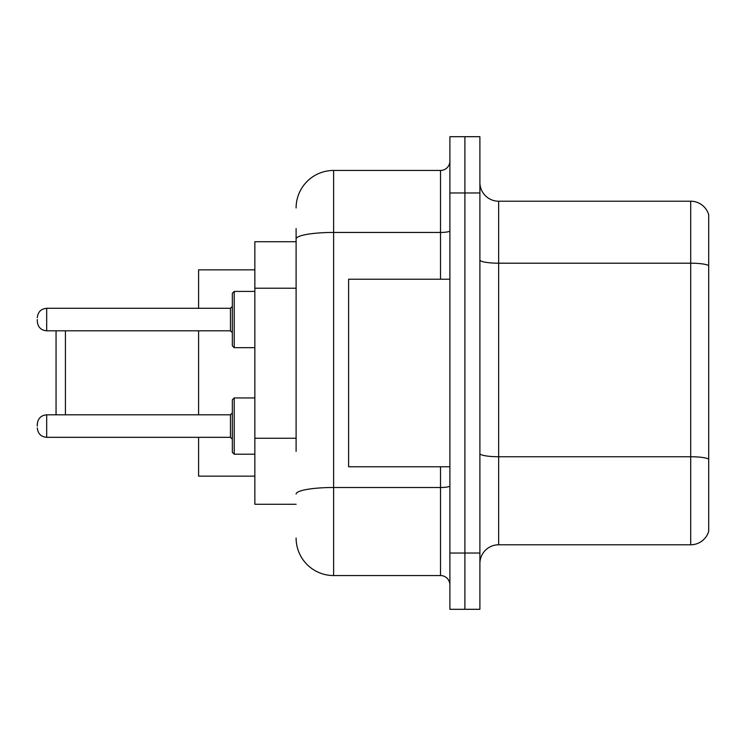 <?xml version="1.0" encoding="UTF-8"?>
<svg xmlns="http://www.w3.org/2000/svg" width="746" height="746" viewBox="0 0 746 746"><rect width="100%" height="100%" fill="white"/><g stroke="black" fill="none" stroke-linecap="round" stroke-linejoin="round"><path stroke-width="1.12" d="M296.106 275.087L296.106 228.593L296.106 241.723L254.852 241.723L254.852 504.277L296.106 504.277M296.106 451.377L296.106 228.593M449.894 553.038L449.894 609.305L464.898 609.305L464.898 553.038L464.898 609.305L479.902 609.305L479.902 553.038L464.898 553.038L464.898 192.962L464.898 553.038L449.894 553.038L449.894 192.962L464.898 192.962L464.898 136.695L464.898 192.962L479.902 192.962L479.902 553.038M479.902 192.962L479.902 136.695L449.894 136.695L449.894 192.962M296.106 207.966A37.505 37.505 0 0 1 333.621 170.452L333.621 575.548L440.513 575.548L440.513 466.772M333.621 170.452L440.513 170.452A9.381 9.381 0 0 0 449.894 161.08M449.894 584.92A9.381 9.381 0 0 0 440.513 575.548M333.621 575.548A37.505 37.505 0 0 1 296.106 538.034M479.902 563.547A18.753 18.753 0 0 1 498.654 544.785L690.693 544.785L690.693 201.215L498.654 201.215A18.753 18.753 0 0 1 479.902 182.453A18.753 18.753 0 0 0 498.654 201.215L498.654 544.785M708.7 214.717A18.753 18.753 0 0 0 690.693 201.215A18.753 18.753 0 0 1 708.7 214.717L708.7 531.283A18.753 18.753 0 0 1 690.693 544.785M708.7 265.809L708.7 459.088A18.753 3.254 180 0 0 690.693 456.748L498.654 456.748A18.753 3.254 -0 0 1 479.902 453.484M56.053 330.804L56.053 414.823M65.434 330.804L65.434 414.823M198.585 330.804L198.585 414.823M198.585 437.324L198.585 476.144L254.852 476.144M254.852 269.856L198.585 269.856L198.585 308.294M449.894 279.228L348.615 279.228L348.615 466.772L449.894 466.772M232.342 426.078L232.342 399.819L232.342 439.198L230.467 437.324L230.467 414.823L232.342 412.948L232.342 452.328L232.342 426.078M37.3 426.078L37.3 424.204L37.3 426.078M232.342 319.549L232.342 345.808L232.342 293.299L232.342 319.549L232.342 306.42L230.467 308.294L230.467 330.804L232.342 332.679M37.3 319.549L37.3 321.423L37.3 319.549M296.106 288.217L254.852 288.217M296.106 438.247L254.852 438.247M449.894 485.87A9.381 1.632 0 0 1 440.513 487.502L333.621 487.502A37.505 6.509 180 0 0 296.106 494.02M296.106 238.962A37.505 6.509 180 0 1 333.621 232.444L440.513 232.444L440.513 170.452M440.513 279.228L440.513 232.444A9.381 1.632 0 0 0 449.894 230.812M708.7 265.548A18.753 3.254 180 0 0 690.693 263.198L498.654 263.198A18.753 3.254 -0 0 1 479.902 259.944M232.342 399.819L234.216 397.944L234.216 454.202L254.852 454.202M37.3 424.204C37.906 418.45 41.03 415.326 46.681 414.823L46.681 437.324L230.467 437.324M254.852 291.416L234.216 291.416L234.216 347.683L232.342 345.808M230.467 308.294L46.681 308.294L46.681 330.804C41.03 330.301 37.906 327.177 37.3 321.423M46.681 414.823L230.467 414.823M234.216 397.944L254.852 397.944M46.681 437.324C41.03 436.82 37.906 433.696 37.3 427.952M234.216 454.202L232.342 452.328M46.681 330.804L230.467 330.804M234.216 347.683L254.852 347.683M46.681 308.294C41.03 308.797 37.906 311.931 37.3 317.675M234.216 291.416L232.342 293.299"/></g></svg>
